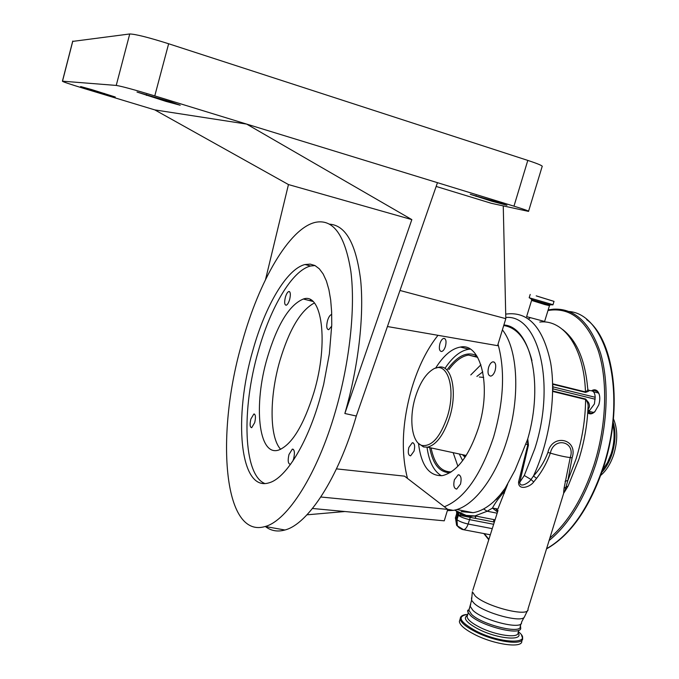 <?xml version="1.0" encoding="UTF-8"?>
<svg xmlns="http://www.w3.org/2000/svg" width="679" height="679" viewBox="0 0 679 679"><rect width="100%" height="100%" fill="white"/><g stroke="black" fill="none" stroke-linecap="round" stroke-linejoin="round"><path stroke-width="1.02" d="M522.041 640.068L521.752 640.993C523.136 648.53 494.694 644.821 474.884 634.627C465.056 629.586 459.887 625.215 459.369 621.514L459.929 619.698M467.721 610.209L467.772 611.966L470.386 615.412C480.69 625.792 520.038 635.96 520.751 628.465L520.454 625.58M469.342 608.834L468.892 610.268L471.599 614.41C482.124 624.952 522.151 634.644 520.233 626.259L521.073 623.594M497.928 510.761L495.568 508.596L492.462 508.087C494.533 503.928 498.293 498.632 503.75 492.199L505.218 488.193L515.013 470.199L527.388 439.899L527.795 444.898L528.44 445.169L519.749 482.294L524.281 475.504L534.78 448.76C556.288 382.752 538.04 314.182 505.787 317.492M564.164 491.672C563.528 494.533 563.485 493.387 564.054 488.243L570.233 457.553C575.97 441.299 553.818 436.351 550.346 453.122C558.715 455.567 565.344 457.043 570.233 457.553L572.108 457.841L567.873 480.452L564.622 491.791L564.071 492.581L564.164 491.672M518.586 481.929L519.749 482.294C519.817 488.286 528.669 483.032 531.029 479.493L533.465 476.03C539.83 469.147 544.634 461.287 547.885 452.452L550.346 453.122C547.113 462.28 542.529 470.691 536.588 478.347L533.686 481.946C530.214 487.089 517.975 491.019 518.586 481.929L527.795 444.898L525.869 443.964M506.704 325.547L503.886 324.995C530.231 326.336 544.083 382.82 527.753 438.872L527.388 439.899M527.753 438.872L528.44 445.169M471.039 512.297L461.143 511.652L473.059 512.687C479.96 511.576 486.987 507.773 494.142 501.263L499.515 495.551M502.401 329.875C517.882 348.819 520.581 397.198 507.018 440.094C495.229 479.026 472.363 507.671 453.207 510.37L447.351 510.659M336.47 468.875L404.54 476.149L407.485 478.415C400.754 452.002 402.18 421.956 411.763 388.295C418.213 366.906 426.947 349.244 437.98 335.316M387.429 326.531L497.588 345.67L498.03 344.219C505.261 370.462 503.784 401.416 493.582 437.089C480.681 475.572 464.266 498.793 444.338 506.763L447.733 509.386L444.253 520.827L312.493 508.486M495.144 370.564C494.04 373.823 492.598 375.674 490.798 376.115C488.116 375.682 487.378 372.771 488.6 367.373C489.695 364.114 491.146 362.263 492.946 361.814C495.628 362.23 496.357 365.149 495.144 370.564M435.604 368.188C443.412 355.626 451.679 348.582 460.413 347.062C480.851 342.488 491.859 386.079 478.415 428.042C468.951 456.076 456.992 471.93 442.53 475.606C429.23 476.412 421.218 465.675 418.493 443.379M445.458 346.307C444.439 349.396 443.149 351.136 441.571 351.527C439.355 351.119 438.795 348.48 439.916 343.599C440.934 340.519 442.233 338.779 443.811 338.371C446.027 338.779 446.578 341.418 445.458 346.307M407.485 478.415L444.338 506.763M460.515 484.102L456.704 489.084C453.937 488.583 453.165 485.477 454.404 479.764L458.215 474.774C460.982 475.258 461.745 478.372 460.515 484.102M414.054 451.128L410.6 455.855C408.308 455.388 407.723 452.587 408.86 447.444L412.323 442.716C414.614 443.166 415.192 445.976 414.054 451.128M475.011 356.696L475.555 355.949M427.015 447.249C429.018 461.737 433.822 471.243 441.418 475.75M470.174 349.108L468.782 349.227C460.455 350.593 452.503 356.993 444.94 368.425M429.688 447.622C432.82 464.198 439.602 472.559 450.033 472.703M476.607 355.584C467.169 351.179 457.468 355.737 447.495 369.266M477.413 356.882L468.544 355.075C461.788 356.136 455.236 360.973 448.878 369.605M470.793 374.935L480.927 364.767M431.08 447.919C434.305 463.995 441.053 471.981 451.323 471.888M457.901 466.286L453.165 452.672M418.654 443.531L423.594 446.969L427.575 447.164C436.444 444.804 443.786 434.866 449.608 417.356C457.824 391.477 451.518 364.25 438.923 367.178L435.816 368.128M415.353 397.181C408.69 418.612 411.797 442.954 422.117 445.483C431.869 446.663 440.281 437.055 447.359 416.66C456.483 388.125 447.206 360.057 432.998 369.308C425.606 373.942 419.724 383.228 415.353 397.181M475.639 356.848L476.14 356.212M600.788 475.325C606.423 470.53 610.769 463.494 613.824 454.234C617.814 440.629 617.686 428.822 613.443 418.816M599.226 394.329L597.673 391.681L594.38 390.433L592.487 391.036M591.553 390.748C593.794 389.381 595.763 389.508 597.461 391.129C600.007 394.253 600.457 398.819 598.819 404.811L594.812 411.763C592.207 414.148 589.847 414.496 587.734 412.807M587.793 411.881L591.409 413.443L594.957 411.618M310.719 299.88L309.717 300.627M436.164 186.445L491.384 203.318L528.525 211.39C529.552 211.228 524.706 209.488 513.969 206.17L437.471 182.676L356.297 416.023C338.235 478.466 307.859 524.315 284.925 530.002C277.55 532.047 271.031 530.885 265.362 526.522M280.673 449.32C269.291 437.251 269.427 396.655 279.85 360.838C289.22 329.553 300.721 310.269 314.352 302.995M265.54 279.527L288.456 184.561L411.839 219.614L344.847 413.503L356.297 416.023M335.418 411.423C317.348 474.332 287.48 520.632 265.217 526.497C222.636 539.389 215.608 432.277 242.233 342.055C259.064 281.233 289.093 228.534 315.234 222.373C333.134 218.596 345.008 234.926 350.856 271.362C355.524 307.57 349.829 361.89 335.418 411.423M331.734 314.521L331.386 314.555C329.884 315.149 328.585 317.195 327.499 320.7C326.183 326.421 326.607 329.425 328.763 329.697L331.717 326.115M313.961 392.352C329.001 342.165 321.914 292.157 303.377 299.015C289.356 304.795 277.312 324.426 267.263 357.909C253.394 404.582 258.249 456.661 278.543 450.109C291.698 444.991 303.505 425.741 313.961 392.352M289.627 299.549C290.807 294.448 290.536 291.766 288.821 291.495C287.531 292.012 286.394 293.914 285.392 297.19C284.212 302.274 284.484 304.956 286.207 305.236C287.48 304.718 288.617 302.826 289.627 299.549M292.81 461.109L293.625 458.851C294.975 452.732 294.542 449.49 292.326 449.125L288.974 454.523C287.616 460.617 288.057 463.859 290.272 464.241L290.824 463.961M254.701 422.635C255.915 417.229 255.635 414.351 253.861 414.003L250.857 419.062C249.643 424.451 249.923 427.329 251.697 427.694L254.701 422.635M315.014 265.557L310.626 266.015C292.199 270.284 270.497 307.349 258.275 351.289C241.563 408.699 243.09 474.689 264.818 483.524M319.648 399.685L323.637 384.509L329.366 353.869L331.751 324.935L331.641 311.856L330.681 300.033L328.908 289.678L326.378 280.945L323.153 273.968L319.317 268.816L314.963 265.531L310.167 264.114L305.024 264.521C286.767 268.859 265.183 306.025 252.961 350.041C233.355 416.32 239.347 492.241 269.011 482.828C285.29 478.644 306.781 444.779 319.648 399.685M288.456 184.561L154.82 109.905L246.655 124.096L154.77 95.892C134.654 89.806 121.813 86.318 116.236 85.427L62.426 81.183C62.179 81.573 69.334 83.992 83.882 88.44L154.82 109.905M344.847 413.503C358.376 367.11 364.199 316.278 360.685 280.376C356.186 244.05 345.798 225.309 329.519 224.155M411.839 219.614L246.655 124.096L437.471 182.676M91.657 89.569L80.64 86.547L88.618 89.246L115.286 97.012L91.657 89.569M165.922 101.375L180.215 105.237L171.116 101.994L136.997 92.047L165.922 101.375L166.16 100.475M528.593 211.161L542.114 166.627C543.285 166.024 538.515 163.945 527.795 160.405L168.638 43.753C148.497 37.404 135.528 34.137 129.731 33.967L72.661 41.402M344.932 511.525L306.976 514.818M503.258 205.949L505.813 318.663L399.973 290.468M491.63 201.162L506.941 205.262L501.433 203.293L470.25 194.313L491.63 201.162L491.868 200.364M498.03 344.219L505.813 318.663M320.836 497.003L447.733 509.386M589.16 390.323L590.849 390.748C593.531 390.764 594.974 392.946 595.169 397.274L552.918 386.86L552.638 383.796L585.476 391.927C587.479 390.79 588.218 389.559 587.691 388.244C585.145 360.082 576.777 340.485 562.577 329.451M587.768 389.279L588.286 390.111C589.958 390.501 589.033 391.257 585.527 392.377L552.689 384.255M595.169 397.274L594.422 403.929L589.627 410.422L587.836 411.202M552.918 386.86L552.893 388.829L595.169 399.218M552.638 383.796L552.681 391.443L552.723 390.977L585.638 399.04L588.523 402.494C589.822 405.168 589.728 407.366 588.252 409.089L587.938 409.318M552.723 390.977L552.893 388.829M456.551 511.474L456.678 513.74L457.51 514.741L456.161 519.138L456.967 519.758L458.554 514.597L456.848 513.163L457.544 512.586L457.51 514.741M457.451 512.458L457.952 512.314M494.074 520.852L494.719 520.92M493.548 520.903L494.236 519.673M471.141 516.549L470.301 517.39L460.863 515.565L458.554 514.597L458.359 513.078L457.544 512.586M460.574 513.935L460.863 515.565M578.958 459.012C584.229 442.088 587.242 425.071 587.997 407.969C588.498 404.82 587.7 402.002 585.595 399.498L552.681 391.443M497.529 512.008L492.462 508.087L487.174 511.228L474.969 515.921C469.622 516.753 464.674 516.023 460.133 513.723M531.946 360.608C526.369 339.228 516.957 327.541 503.716 325.538M547.885 452.452C552.222 432.956 578.533 438.889 572.108 457.841M531.606 300.356L526.607 316.643L544.6 321.481L549.464 305.694M536.198 295.857L554.022 301.374L536.198 295.857M537.055 296.146L552.282 300.865L537.055 296.146M507.663 484.178L497.885 509.063L495.568 508.596L497.8 511.151M494.966 500.304L496.68 499.201L500.915 493.82L503.75 492.199L504.438 493.132M505.218 488.193L500.915 493.82M533.686 481.946L531.029 479.493L524.281 475.504M536.588 478.347L533.465 476.03C549.523 441.291 556.296 395.832 550.661 362.849C543.506 328.992 529.637 312.637 509.055 313.8L505.702 314.097M565.098 481.318L567.873 480.452L576.072 458.928C582.251 439.05 585.425 419.24 585.595 399.498L585.638 399.04M564.054 488.243L568.111 486.045L578.907 459.174M472.796 590.289L498.03 510.43M521.574 635.272L522.601 638.311C524.001 645.797 495.56 642.054 475.733 631.894C465.896 626.87 460.718 622.516 460.201 618.841L459.369 621.514M518.366 631.682C534.398 644.329 501.976 644.346 476.217 631.114C459.437 621.786 456.627 616.192 467.797 614.351M518.085 632.752C524.417 641.273 497.894 639.117 478.636 629.255C466.32 622.702 462.603 618.068 467.483 615.344M518.824 630.239L518.085 632.582C519.223 638.642 496.052 635.552 479.849 627.311C471.778 623.212 467.517 619.672 467.076 616.676L467.525 615.225M470.666 604.7L470.148 606.22L472.873 610.319C483.414 620.784 523.458 630.502 521.514 622.202L524.137 617.27M471.506 597.843L471.582 600.295L474.061 603.266C484.237 613.205 522.728 623.466 524.519 616.744L527.583 610.413M468.892 610.268L471.582 600.295L472.338 591.749L475.3 596.06C486.801 607.102 530.282 617.737 527.982 609.012L563.68 493.243M459.293 453.988L462.645 460.676M482.777 371.854L476.879 376.421M483.677 377.431L479.315 377.015M461.779 454.523L465.862 456.033M601.883 472.253C606.228 467.5 609.632 461.355 612.076 453.835C615.564 442.216 615.912 431.615 613.12 422.049M602.629 470.046L607.501 462.56L611.219 453.564C614.393 443.132 614.936 433.406 612.857 424.358M476.904 356.594L476.59 357.086M546.578 548.691C570.368 535.044 589.245 507.748 603.215 466.821C627.82 392.903 606.788 314.258 569.07 311.5M549.09 540.543C568.612 524.595 584.084 499.447 595.491 465.107C607.713 426.505 609.419 383.329 600.584 353.292C590.374 322.839 574.655 308.139 553.419 309.183L548.174 309.896M475.122 515.947L475.699 517.432M484.297 533.635L488.897 539.33M549.871 538.031C568.467 521.981 583.21 497.503 594.083 464.614C606.678 424.859 607.96 380.325 598.157 350.406C586.834 320.165 570.114 306.857 547.987 310.49M530.087 317.916L528.474 318.977M104.294 93.991L104.439 93.447M88.618 89.246L88.762 88.703M154.77 95.892L168.638 43.753M513.969 206.17L527.795 160.405M116.236 85.427L129.731 33.967M62.502 81.183L72.823 41.054M146.443 95.408L146.672 94.542M475.954 196.358L476.149 195.713M539.78 322.05C563.511 319.257 583.965 347.105 585.476 391.927L585.527 392.377M589.627 410.422L587.904 410.006M459.564 513.146L458.333 513.069M456.78 513.409L455.337 518.128L456.161 519.138L456.602 525.274L457.408 525.911L456.967 519.758C459.632 521.557 463.341 522.974 468.103 524.018C466.982 527.379 465.497 529.281 463.647 529.73L462.136 529.408M455.439 517.788L456.602 525.274L459.573 528.135M461.364 529.128L457.408 525.911L463.647 529.73L490.34 534.78M494.142 522.015L470.301 517.39L468.103 524.018L492.275 528.652M493.658 524.281L469.452 519.605C464.691 518.561 460.982 517.143 458.317 515.361M497.155 513.197L487.174 511.228L483.558 508.978M532.769 299.609C530.494 299.066 530.715 299.261 533.439 300.186L531.835 299.88L531.581 300.415L545.016 304.608L549.481 305.635L549.897 305.151L549.133 304.761L549.829 304.701M529.204 297.699L533.439 300.186L549.133 304.761L552.952 304.837M554.005 301.434L552.995 304.71L529.179 297.767L553.02 304.778M466.295 614.487C462.348 614.97 460.32 616.422 460.201 618.841M467.39 615.641L468.238 612.916M473.059 512.687L456.797 509.505M447.588 509.267L453.207 510.37M492.946 361.814L494.287 362.145M460.413 347.062L468.917 349.21M443.811 338.371L444.847 338.634M458.215 474.774L459.471 475.037M412.323 442.716L413.307 442.929M477.702 357.366L468.544 355.075M462.509 454.684L465.039 457.29M466.21 455.482L427.575 447.164M422.117 445.483L423.594 446.969M594.38 390.433L596.934 391.07M597.673 391.681L597.461 391.129M603.673 466.863C589.712 507.9 570.657 535.247 546.519 548.887M488.761 539.771L483.838 533.55M475.444 517.39L474.884 515.921M603.682 466.829C623.441 406.746 613.994 339.364 586.664 319.605M284.925 530.002L265.217 526.497M312.866 301.434L303.377 299.015M289.619 291.698L288.821 291.495M293.328 449.337L292.326 449.125M254.617 414.156L253.861 414.003M310.626 266.015L305.024 264.521M62.426 81.183L72.746 41.071M593.862 412.493L588.073 411.101M598.666 393.048L593.454 391.749M495.059 519.834L474.969 515.921L466.227 515.429L454.548 510.107M529.179 297.767L530.206 294.431M567.95 486.359L564.69 491.689M469.579 608.07L467.772 611.966"/></g></svg>
